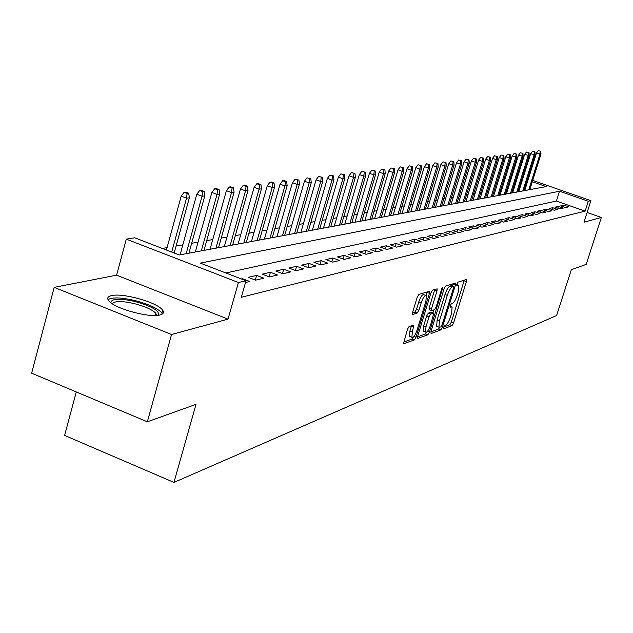 <?xml version="1.0" encoding="UTF-8"?>
<svg xmlns="http://www.w3.org/2000/svg" width="633" height="633" viewBox="0 0 633 633"><rect width="100%" height="100%" fill="white"/><g stroke="black" fill="none" stroke-linecap="round" stroke-linejoin="round"><path stroke-width="0.95" d="M443.496 327.419L443.567 328.836L452.057 325.607L453.552 323.02L466.379 281.622L466.323 279.557L457.975 282.168L456.804 285.412L458.79 285.285L458.284 291.75L457.208 295.239C455.665 299.797 454.043 302.566 452.358 303.555L451.258 303.935L450.19 305.763L450.079 307.155L452.12 306.997L451.606 313.335L450.538 316.809C448.995 321.35 447.381 324.136 445.679 325.164L444.564 325.584L443.496 327.419M160.046 314.957C163.718 313.96 164.43 312.172 162.19 309.6C156.137 302.044 122.525 292.747 111.543 295.611C107.428 296.584 106.653 298.467 109.2 301.284C115.665 308.92 149.918 318.106 160.046 314.957M409.076 326.549L407.415 329.35L403.466 343.854L414.401 339.905L416.023 337.144L429.435 293.332L429.578 291.227L418.872 294.432L417.21 297.201L412.589 312.378L412.74 314.546L417.282 313.003L418.919 310.241L421.198 302.788C423.105 297.494 424.806 295.113 426.302 295.643L425.914 301.245L417.068 330.149C415.137 335.506 413.412 337.903 411.909 337.334L412.312 331.89L413.935 324.998L409.076 326.549M147.331 421.8L31.65 373.193L54.169 287.358L171.551 334.501L147.331 421.8L196.024 404.337L173.956 482.401L556.597 315.543L571.338 269.698L586.198 264.365L601.35 217.475L583.998 222.199L590.913 200.661L588.302 201.27L585.145 211.121L241.315 297.281L246.015 280.743L238.412 282.508L126.291 239.147L134.726 237.802L179.274 254.988L546.176 186.585L532.29 181.75M171.551 334.501L228.03 319.127L238.412 282.508M430.954 331.526L431.073 333.575L440.861 329.856L442.396 327.221L455.396 285.103L455.554 283.062L445.703 286.021L444.137 288.672L430.954 331.526M427.9 334.778L417.416 338.576L417.566 336.566L430.954 292.85L432.561 290.136L437.15 288.846L436.999 290.935L431.587 308.556L431.437 310.605L434.555 309.687L436.129 307.005L441.731 288.783L443.005 286.963L429.475 332.088L427.9 334.778L425.566 333.884L417.464 336.938M601.35 217.475L587.115 212.482M565.467 207.584L568.766 206.817L563.956 205.132L560.632 205.891L565.467 207.584M559.881 208.898L563.243 208.107L558.393 206.398L554.991 207.181L559.881 208.898M554.16 210.235L557.61 209.428L552.704 207.703L549.23 208.494L554.16 210.235M548.32 211.604L551.841 210.773L546.888 209.032L543.343 209.839L548.32 211.604M542.354 212.997L545.955 212.158L540.946 210.393L537.322 211.224L542.354 212.997M536.246 214.429L539.925 213.566L534.869 211.778L531.158 212.633L536.246 214.429M530.003 215.893L533.761 215.006L528.658 213.202L524.86 214.073L530.003 215.893M523.61 217.388L527.463 216.486L522.304 214.658L518.419 215.544L523.61 217.388M517.066 218.923L521.006 217.997L515.8 216.146L511.82 217.056L517.066 218.923M510.372 220.49L514.407 219.54L509.138 217.665L505.071 218.599L510.372 220.49M503.512 222.096L507.642 221.123L502.325 219.224L498.155 220.181L503.512 222.096M496.486 223.742L500.719 222.745L495.338 220.822L491.073 221.795L496.486 223.742M489.285 225.427L493.629 224.406L488.185 222.46L483.81 223.457L489.285 225.427M481.911 227.152L486.358 226.108L480.858 224.137L476.372 225.158L481.911 227.152M474.346 228.924L478.912 227.856L473.349 225.854L468.752 226.907L474.346 228.924M466.592 230.736L471.269 229.644L465.643 227.611L460.927 228.695L466.592 230.736M458.632 232.604L463.435 231.48L457.746 229.423L452.904 230.531L458.632 232.604M450.467 234.519L455.388 233.363L449.636 231.274L444.675 232.414L450.467 234.519M442.079 236.481L447.135 235.294L441.32 233.181L436.216 234.345L442.079 236.481M433.47 238.491L438.669 237.28L432.774 235.128L427.536 236.331L433.47 238.491M424.624 240.564L429.965 239.314L423.999 237.138L418.627 238.372L424.624 240.564M415.533 242.692L421.016 241.41L414.987 239.203L409.464 240.461L415.533 242.692M406.188 244.884L411.83 243.563L405.721 241.315L400.04 242.621L406.188 244.884M396.575 247.131L402.374 245.778L396.195 243.499L390.347 244.836L396.575 247.131M386.692 249.449L392.658 248.049L386.399 245.739L380.386 247.115L386.692 249.449M376.508 251.831L382.649 250.391L376.319 248.041L370.123 249.457L376.508 251.831M366.024 254.284L372.354 252.804L365.937 250.423L359.56 251.879L366.024 254.284M355.224 256.816L361.744 255.289L355.24 252.868L348.672 254.363L355.224 256.816M344.099 259.419L350.817 257.845L344.225 255.384L337.46 256.935L344.099 259.419M332.618 262.109L339.549 260.487L332.871 257.979L325.892 259.577L332.618 262.109M320.781 264.879L327.926 263.209L321.16 260.661L313.96 262.307L320.781 264.879M308.556 267.743L315.938 266.018L309.078 263.423L301.64 265.124L308.556 267.743M295.935 270.695L303.555 268.914L296.608 266.271L288.925 268.028L295.935 270.695M282.896 273.749L290.769 271.905L283.719 269.223L275.79 271.035L282.896 273.749M269.413 276.906L277.555 274.999L270.41 272.269L262.204 274.144L269.413 276.906M255.471 280.174L263.898 278.204L256.642 275.418L248.16 277.357L255.471 280.174M245.517 282.508L249.758 281.511L242.399 278.67L241.3 278.924M585.145 211.121L556.391 201.049L225.902 272.981M514.621 186.49L513.672 186.656M508.402 187.582L507.381 187.764M502.04 188.697L500.94 188.895M495.536 189.845L494.365 190.05M488.89 191.016L487.632 191.229M482.085 192.21L480.74 192.448M475.122 193.429L473.69 193.682M468.001 194.687L466.474 194.956M460.705 195.969L459.083 196.254M453.236 197.282L451.511 197.583M445.585 198.627L443.757 198.952M437.743 200.004L435.805 200.344M429.704 201.421L427.647 201.785M421.467 202.869L419.291 203.256M413.017 204.356L410.714 204.76M404.345 205.883L401.908 206.311M395.443 207.442L392.871 207.901M386.312 209.056L383.59 209.531M376.928 210.702L374.056 211.208M367.29 212.395L364.252 212.933M357.384 214.144L354.179 214.706M347.193 215.932L343.814 216.526M336.716 217.776L333.156 218.401M325.94 219.675L322.181 220.331M314.838 221.621L310.874 222.318M303.413 223.631L299.235 224.367M291.639 225.704L287.232 226.479M279.501 227.84L274.857 228.655M266.984 230.04L262.086 230.903M254.07 232.311L248.911 233.221M240.738 234.653L235.302 235.611M226.97 237.074L221.234 238.087M212.751 239.575L206.698 240.643M198.042 242.162L191.664 243.286M182.826 244.836L176.093 246.023M167.08 247.606L162.317 248.445M524.899 190.011L524.203 189.773M519.828 188.238L519.076 187.977M76.276 391.946L64.613 435.425L173.956 482.401M228.03 319.127L116.599 275.173L54.169 287.358M116.599 275.173L126.291 239.147M588.302 201.27L559.509 191.237L200.329 263.114L246.015 280.743M522.549 176.86L523.301 177.121M527.693 178.648L528.381 178.894M532.717 180.397L590.913 200.661M527.962 180.239L527.265 180.001M522.882 178.474L522.13 178.213M556.391 201.049L559.509 191.237M563.956 205.132L563.402 206.864M558.393 206.398L557.823 208.178M552.704 207.703L552.126 209.515M546.888 209.032L546.303 210.892M540.946 210.393L540.345 212.292M534.869 211.778L534.26 213.725M528.658 213.202L528.033 215.196M522.304 214.658L521.663 216.7M515.8 216.146L515.143 218.235M509.138 217.665L508.465 219.809M502.325 219.224L501.637 221.423M495.338 220.822L494.642 223.077M488.185 222.46L487.473 224.77M480.858 224.137L480.123 226.511M473.349 225.854L472.598 228.291M465.643 227.611L464.875 230.119M457.746 229.423L456.955 231.994M449.636 231.274L448.829 233.917M441.32 233.181L440.489 235.895M432.774 235.128L431.928 237.929M423.999 237.138L423.129 240.018M414.987 239.203L414.093 242.162M405.721 241.315L404.804 244.37M396.195 243.499L395.253 246.641M386.399 245.739L385.426 248.983M376.319 248.041L375.314 251.388M365.937 250.423L364.909 253.873M355.24 252.868L354.187 256.428M344.225 255.384L343.141 259.063M332.871 257.979L331.755 261.785M321.16 260.661L320.013 264.594M309.078 263.423L307.891 267.49M296.608 266.271L295.382 270.489M283.719 269.223L282.46 273.583M270.41 272.269L269.112 276.795M256.642 275.418L255.305 280.11M242.399 278.67L242.225 279.28M161.906 313.074L162.697 310.21M443.614 327.079L449.802 324.753L451.297 322.165L464.266 280.197M452.484 286.211L453.244 283.655M430.851 331.89L438.566 328.986L439.706 327.403M440.964 326.937L442.04 325.085L453.473 288.055L453.584 286.622L452.247 286.955C450.53 287.912 448.884 290.713 447.309 295.366L439.46 320.844L438.946 327.19L440.964 326.937M451.289 285.792L453.418 286.583M437.284 326.557L436.643 326.311L437.142 319.966L444.991 294.495C446.566 289.851 448.211 287.05 449.928 286.092L451.107 285.72M429.348 309.782L429.229 307.662L434.792 289.439M433.652 309.996L432.814 312.734M426.001 326.763L425.59 332.135C427.03 332.649 428.691 330.299 430.575 325.093L433.787 313.106L430.669 314.039L429.079 316.737L426.001 326.763L423.651 325.868L423.24 331.241L423.825 331.463M431.469 312.267L433.518 313.042M423.651 325.868L426.721 315.843L428.319 313.145L431.176 312.148M425.566 333.884L426.856 332.001M410.16 336.661L409.519 336.416L409.915 330.972L411.513 325.679M425.7 295.413L423.904 294.733C422.401 294.203 420.692 296.584 418.785 301.878L421.198 302.788M412.447 312.908L414.868 312.085L416.514 309.323L418.785 301.878M426.112 295.476L427.204 291.821M403.506 342.2L412.02 338.987L413.317 337.144M540.796 151.255L538.295 150.67L540.796 151.255L540.978 154.072L536.491 153.02L524.717 190.588M540.218 151.327L539.941 154.199L528.761 189.837M540.978 154.072L529.813 189.639M536.491 153.02L538.295 150.67M110.846 302.724C111.313 298.562 119.289 298.143 134.766 301.458C151.746 306.206 159.651 310.779 158.487 315.171L158.385 315.266M156.739 315.432L155.71 313.113C151.936 309.497 144.807 306.332 134.315 303.618C121.916 300.873 114.541 300.889 112.199 303.682M162.388 313.992L161.28 312.283C156.604 307.804 147.758 303.88 134.742 300.509C121.172 297.415 112.255 297.13 107.998 299.638M534.972 151.952L532.448 151.358L534.972 151.952L535.162 154.792L530.62 153.732L518.744 191.704M534.379 152.023L534.102 154.927L522.826 190.944M535.162 154.792L523.902 190.739M530.62 153.732L532.448 151.358M529.022 152.656L526.466 152.055L529.022 152.656L529.22 155.536L524.615 154.46L512.643 192.843M528.42 152.727L528.136 155.671L516.757 192.068M529.22 155.536L517.857 191.87M524.615 154.46L526.466 152.055M522.937 153.384L520.35 152.775L522.937 153.384L523.143 156.288L518.482 155.204L506.4 194.007M522.328 153.455L522.035 156.43L510.562 193.231M523.143 156.288L511.686 193.018M518.482 155.204L520.35 152.775M516.726 154.12L514.099 153.51L516.726 154.12L516.932 157.063L512.208 155.963L500.023 195.193M516.093 154.199L515.8 157.206L504.224 194.41M516.932 157.063L505.379 194.196M512.208 155.963L514.099 153.51M510.364 154.879L507.706 154.262L510.364 154.879L510.586 157.854L509.423 157.997L505.799 156.747L493.503 196.404M509.723 154.958L509.423 157.997L497.744 195.613M510.586 157.854L498.923 195.399M505.799 156.747L507.706 154.262M503.868 155.655L501.17 155.03L503.868 155.655L504.09 158.661L502.903 158.812L499.239 157.538L486.832 197.654M503.203 155.734L502.903 158.812L491.121 196.855M504.09 158.661L492.324 196.626M499.239 157.538L501.17 155.03M497.214 156.446L494.484 155.813L497.214 156.446L497.443 159.492L496.232 159.643L492.529 158.361L480.012 198.92M496.541 156.525L496.232 159.643L484.34 198.113M497.443 159.492L485.574 197.884M492.529 158.361L494.484 155.813M490.409 157.261L487.639 156.62L490.409 157.261L490.646 160.339L489.404 160.489L485.661 159.192L473.033 200.226M489.72 157.34L489.404 160.489L477.409 199.411M490.646 160.339L478.667 199.173M485.661 159.192L487.639 156.62M483.438 158.092L480.637 157.443L483.438 158.092L483.683 161.201L482.417 161.36L478.635 160.046L465.896 201.555M482.734 158.171L482.417 161.36L470.311 200.732M483.683 161.201L471.601 200.495M478.635 160.046L480.637 157.443M476.309 158.938L473.46 158.29L476.309 158.938L476.562 162.088L475.256 162.246L471.435 160.917L458.577 202.916M475.589 159.025L475.256 162.246L463.04 202.085M476.562 162.088L464.361 201.84M471.435 160.917L473.46 158.29M469.006 159.809L466.117 159.152L469.006 159.809L469.259 162.998L467.929 163.164L464.068 161.811L451.092 204.317M468.262 159.896L467.929 163.164L455.602 203.478M469.259 162.998L456.955 203.225M464.068 161.811L466.117 159.152M461.52 160.703L458.593 160.038L461.52 160.703L461.781 163.923L460.42 164.097L456.52 162.728L443.416 205.749M460.761 160.79L460.42 164.097L447.974 204.894M461.781 163.923L449.359 204.641M456.52 162.728L458.593 160.038M453.845 161.613L450.878 160.94L453.845 161.613L454.122 164.881L452.722 165.055L448.781 163.67L435.559 207.213M453.07 161.708L452.722 165.055L440.164 206.35M454.122 164.881L441.581 206.089M448.781 163.67L450.878 160.94M445.988 162.554L442.973 161.874L445.988 162.554L446.273 165.854L444.833 166.036L440.845 164.635L427.497 208.716M445.189 162.649L444.833 166.036L432.157 207.846M446.273 165.854L433.613 207.577M440.845 164.635L442.973 161.874M437.925 163.512L434.863 162.823L437.925 163.512L438.218 166.859L436.746 167.041L432.711 165.624L419.236 210.251M437.11 163.615L436.746 167.041L423.944 209.373M438.218 166.859L425.439 209.096M432.711 165.624L434.863 162.823M429.657 164.501L426.547 163.805L429.657 164.501L429.957 167.887L428.446 168.077L424.371 166.637L410.762 211.833M428.818 164.596L428.446 168.077L415.525 210.947M429.957 167.887L417.052 210.662M424.371 166.637L426.547 163.805M421.174 165.514L418.017 164.802L421.174 165.514L421.483 168.94L419.932 169.13L415.81 167.674L402.074 213.456M420.312 165.617L419.932 169.13L406.884 212.553M421.483 168.94L408.451 212.261M415.81 167.674L418.017 164.802M412.463 166.55L409.258 165.83L412.463 166.55L412.787 170.024L411.197 170.222L407.019 168.742L393.148 215.117M411.577 166.653L411.197 170.222L398.015 214.207M412.787 170.024L399.629 213.907M407.019 168.742L409.258 165.83M403.522 167.61L400.27 166.89L403.522 167.61L403.854 171.132L402.224 171.337L397.999 169.842L383.994 216.826M402.612 167.721L402.224 171.337L388.915 215.908M403.854 171.132L390.569 215.6M397.999 169.842L400.27 166.89M394.335 168.71L391.036 167.974L394.335 168.71L394.683 172.279L393.006 172.485L388.733 170.965L374.586 218.575M393.409 168.821L393.006 172.485L379.563 217.649M394.683 172.279L381.264 217.333M388.733 170.965L391.036 167.974M384.904 169.834L381.541 169.09L384.904 169.834L385.26 173.45L383.535 173.664L379.214 172.121L364.925 220.379M383.946 169.945L383.535 173.664L369.957 219.437M385.26 173.45L371.706 219.113M379.214 172.121L381.541 169.09M375.203 170.989L371.785 170.237L375.203 170.989L375.575 174.653L373.802 174.874L369.427 173.307L354.994 222.23M374.222 171.108L373.802 174.874L360.09 221.281M375.575 174.653L361.886 220.949M369.427 173.307L371.785 170.237M365.233 172.176L361.76 171.416L365.233 172.176L365.613 175.895L363.793 176.116L359.362 174.534L344.787 224.137M364.22 172.295L363.793 176.116L349.938 223.172M365.613 175.895L351.782 222.832M359.362 174.534L361.76 171.416M354.971 173.402L351.434 172.627L354.971 173.402L355.366 177.169L353.491 177.398L349.005 175.792L334.279 226.092M353.926 173.521L353.491 177.398L339.494 225.119M355.366 177.169L341.401 224.762M349.005 175.792L351.434 172.627M344.415 174.661L340.815 173.877L344.415 174.661L344.827 178.482L342.896 178.72L338.354 177.082L323.479 228.109M343.339 174.787L342.896 178.72L328.756 227.12M344.827 178.482L330.711 226.756M338.354 177.082L340.815 173.877M333.544 175.95L329.888 175.167L333.544 175.95L333.971 179.827L331.985 180.081L327.38 178.419L312.354 230.183M332.444 176.085L331.985 180.081L317.695 229.186M333.971 179.827L319.712 228.806M327.38 178.419L329.888 175.167M322.347 177.287L318.621 176.488L322.347 177.287L322.79 181.22L320.741 181.473L316.081 179.788L300.897 232.319M321.216 177.422L320.741 181.473L306.309 231.306M322.79 181.22L308.382 230.918M316.081 179.788L318.621 176.488M310.811 178.664L307.021 177.849L310.811 178.664L311.27 182.652L309.157 182.913L304.441 181.204L289.099 234.519M309.64 178.799L309.157 182.913L294.574 233.498M311.27 182.652L296.711 233.094M304.441 181.204L307.021 177.849M298.926 180.081L295.057 179.258L298.926 180.081L299.401 184.132L297.225 184.401L292.438 182.66L276.938 236.782M297.716 180.223L297.225 184.401L282.484 235.753M299.401 184.132L284.684 235.341M292.438 182.66L295.057 179.258M286.662 181.536L283.972 180.563L282.722 180.706L285.412 181.687L286.662 181.536L287.153 185.659L284.905 185.936L280.063 184.163L264.388 239.124M285.412 181.687L284.905 185.936L270.006 238.079M287.153 185.659L272.285 237.652M280.063 184.163L282.722 180.706M274.002 183.048L271.28 182.051L269.99 182.201L272.72 183.198L274.002 183.048L274.516 187.226L272.198 187.518L267.284 185.714L251.451 241.537M272.72 183.198L272.198 187.518L257.14 240.477M274.516 187.226L259.49 240.034M267.284 185.714L269.99 182.201M260.938 184.607L258.177 183.594L256.84 183.752L259.609 184.765L260.938 184.607L261.469 188.848L259.079 189.148L254.102 187.321L238.095 244.029M259.609 184.765L259.079 189.148L243.855 242.953M261.469 188.848L246.284 242.502M254.102 187.321L256.84 183.752M247.448 186.213L244.647 185.184L243.262 185.342L246.071 186.379L247.448 186.213L247.994 190.525L245.525 190.834L240.477 188.974L224.304 246.601M246.071 186.379L245.525 190.834L230.143 245.509M247.994 190.525L232.643 245.042M240.477 188.974L243.262 185.342M233.498 187.874L230.657 186.83L229.233 186.996L232.082 188.041L233.498 187.874L234.075 192.258L231.512 192.574L226.4 190.683L210.045 249.252M232.082 188.041L231.512 192.574L215.964 248.152M234.075 192.258L218.551 247.669M226.4 190.683L229.233 186.996M219.073 189.591L216.193 188.523L214.722 188.697L217.61 189.765L219.073 189.591L219.675 194.054L217.032 194.378L211.841 192.448L195.312 252.005M217.61 189.765L217.032 194.378L201.31 250.882M219.675 194.054L203.984 250.383M211.841 192.448L214.722 188.697M204.158 191.372L201.231 190.288L199.712 190.462L202.639 191.554L204.158 191.372L204.776 195.906L202.038 196.246L196.776 194.284L180.065 254.846M202.639 191.554L202.038 196.246L186.149 253.706M204.776 195.906L188.919 253.192M196.776 194.284L199.712 190.462M188.713 193.215L185.746 192.108L184.163 192.29L187.139 193.397L188.713 193.215L189.354 197.82L186.521 198.176L181.18 196.175L166.416 250.027M187.139 193.397L186.521 198.176L171.709 252.076M189.354 197.82L174.17 253.018M181.18 196.175L184.163 192.29M450.047 306.325L451.353 306.815M456.757 284.621L458.063 285.103M464.108 280.783L466.379 281.622M451.297 322.165L453.552 323.02M449.802 324.753L452.057 325.607M453.086 284.249L455.396 285.103M441.193 326.763L442.396 327.221M438.566 328.986L440.861 329.856M449.928 286.092L452.247 286.955M444.991 294.495L447.309 295.366M437.142 319.966L439.46 320.844M434.626 290.049L436.999 290.935M429.229 307.662L431.587 308.556M441.992 288.078L442.902 288.411M427.504 331.328L429.475 332.088M428.319 313.145L430.669 314.039M426.721 315.843L429.079 316.737M411.387 326.137L413.784 327.055M409.915 330.972L412.312 331.89M416.514 309.323L418.919 310.241M414.868 312.085L417.282 313.003M427.038 292.43L429.435 293.332M414.037 336.384L416.023 337.144M412.02 338.987L414.401 339.905M450.071 306.222L451.519 306.768M456.773 284.534L458.213 285.072M451.266 285.76L453.45 286.575M436.643 326.311L438.946 327.19M429.079 309.711L431.437 310.605M423.24 331.241L425.59 332.135M431.437 312.219L433.573 313.026M409.519 336.416L411.909 337.334M155.053 315.503L155.71 313.113"/></g></svg>
